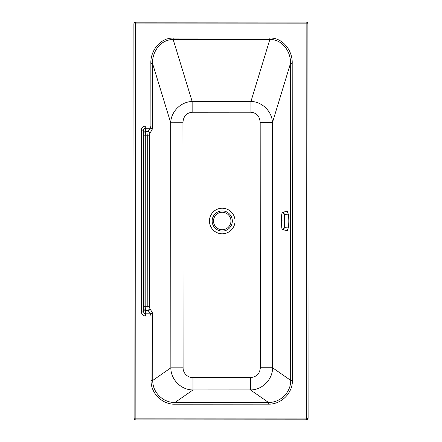 <?xml version="1.0" encoding="UTF-8"?>
<svg xmlns="http://www.w3.org/2000/svg" width="442" height="442" viewBox="0 0 442 442"><rect width="100%" height="100%" fill="white"/><g stroke="black" fill="none" stroke-linecap="round" stroke-linejoin="round"><path stroke-width="0.66" d="M308.113 418.055A1.74 1.74 0 0 1 306.378 419.801L306.372 418.06L135.86 418.16L135.628 23.94L306.14 23.84L306.372 418.06L308.113 418.055L307.881 23.84L306.14 23.84L306.135 22.1A1.74 1.74 0 0 1 307.881 23.84M260.332 367.772C259.758 373.75 256.465 377.02 250.454 377.584L192.977 377.617A10.172 9.945 -34.9 0 1 183.087 367.821L182.938 122.738C183.331 116.406 186.402 112.909 192.154 112.246L250.962 112.213C256.714 112.865 259.786 116.362 260.183 122.688L260.332 367.772L272.57 367.766C272.681 379.545 262.233 390.015 250.465 389.921L268.438 402.419C280.294 402.789 291.04 392.253 290.676 380.358L290.488 63.416C291.057 51.692 282.195 39.167 269.83 39.515L269.824 38.006L173.198 38.067C159.893 37.791 150.297 51.101 150.855 63.499L150.893 126.086L150.363 128.257L148.087 131.478L147.722 135.821L147.821 306.267L148.192 310.604L150.473 313.831L151.004 316.002L151.042 380.44C150.689 393.242 162.275 404.596 175.021 404.203L268.438 404.148C281.189 404.524 292.759 393.159 292.389 380.358L292.201 63.416C292.742 51.018 283.129 37.719 269.824 38.006M250.962 112.213L250.951 101.45C262.493 101.666 272.25 111.925 272.427 122.683L272.57 367.766L290.676 380.358L292.389 380.358M260.183 122.688L272.427 122.683L290.488 63.416L292.201 63.416M250.454 377.584L250.465 389.921L192.983 389.954C181.214 390.059 170.756 379.606 170.85 367.827L170.7 122.743C171.026 111.544 180.9 101.759 192.148 101.483L173.198 39.57L173.198 38.067M192.154 112.246L192.148 101.483L250.951 101.45L269.83 39.515L173.198 39.57C160.827 39.244 151.982 51.775 152.567 63.499L152.606 126.08L152.076 129.942L149.799 133.169L149.435 135.821L149.534 306.267L149.904 308.919L152.186 312.14L152.722 315.997L152.761 380.44C152.407 392.336 163.164 402.855 175.021 402.474L268.438 402.419L268.438 404.148M192.977 377.617L192.983 389.954L175.021 402.474L175.021 404.203M306.378 419.801L135.865 419.9L135.86 418.16L134.119 418.16L133.887 23.945A1.74 1.74 0 0 1 135.622 22.199L306.135 22.1M135.865 419.9A1.74 1.74 0 0 1 134.119 418.16M152.186 312.14A1.74 1.663 144.7 0 1 150.473 313.831L145.401 313.831L145.81 306.267L149.534 306.267M149.904 308.919A1.74 1.663 144.7 0 1 148.192 310.604L145.755 310.61A1.74 1.685 6.3 0 1 144.015 308.919L143.91 133.169A1.74 1.685 -6.3 0 1 145.645 131.484L145.285 128.257C144.219 128.384 143.65 129.02 143.573 130.158L143.683 311.93C143.76 313.074 144.33 313.709 145.401 313.831L145.401 316.002L152.722 315.997M149.799 133.169A1.74 1.663 -144.8 0 0 148.087 131.478L145.645 131.484L145.705 135.821L149.435 135.821M152.076 129.942A1.74 1.663 -144.8 0 0 150.363 128.257L145.285 128.257L145.285 126.086C142.843 126.373 141.528 127.732 141.335 130.163L143.573 130.158L143.91 133.169M133.887 23.945L135.628 23.94L135.622 22.199M141.335 130.163L141.446 311.936L143.683 311.93L144.015 308.919M182.938 122.738L170.7 122.743L152.567 63.499L150.855 63.499M183.087 367.821L170.85 367.827L152.761 380.44L151.042 380.44M282.819 212.16L287.283 211.326L288.306 214.177C288.957 218.784 288.952 223.348 288.294 227.879L287.267 230.613L282.852 229.763L283.781 229.354L284.283 227.984L284.521 221.05L284.278 213.961L283.797 212.652L282.819 212.16C282.427 211.978 282.079 212.679 281.769 214.254C281.167 219.017 281.427 218.657 281.322 220.878L281.753 227.519C282.416 230.354 283.184 230.392 284.051 227.652L284.068 214.403L288.306 214.177M284.068 214.403C283.206 211.574 282.438 211.53 281.764 214.276L281.322 220.878L284.521 221.05M217.403 212.154A10.083 10.083 0 0 0 222.249 231.083A10.083 10.083 0 0 0 232.011 218.497A10.083 10.083 0 0 0 217.403 212.154M222.238 208.215A12.785 12.785 0 0 0 209.856 224.171A12.785 12.785 0 0 0 235.028 220.989A12.785 12.785 0 0 0 222.238 208.215M307.378 419.06A1.74 0.713 -116.6 0 0 307.151 418.055M141.446 311.936C141.639 314.367 142.954 315.721 145.401 316.002M152.606 126.08L145.285 126.086M144.07 306.267L145.81 306.267L145.705 135.821L143.965 135.827M222.227 229.718A8.724 8.724 0 0 1 213.497 220.994A8.724 8.724 0 0 1 222.227 212.265A8.724 8.724 0 0 1 230.951 220.994A8.724 8.724 0 0 1 222.227 229.718M288.294 227.879L284.051 227.652M281.753 227.519L281.753 227.542C281.935 228.973 282.3 229.718 282.852 229.763M281.322 220.878L281.753 227.542"/></g></svg>
